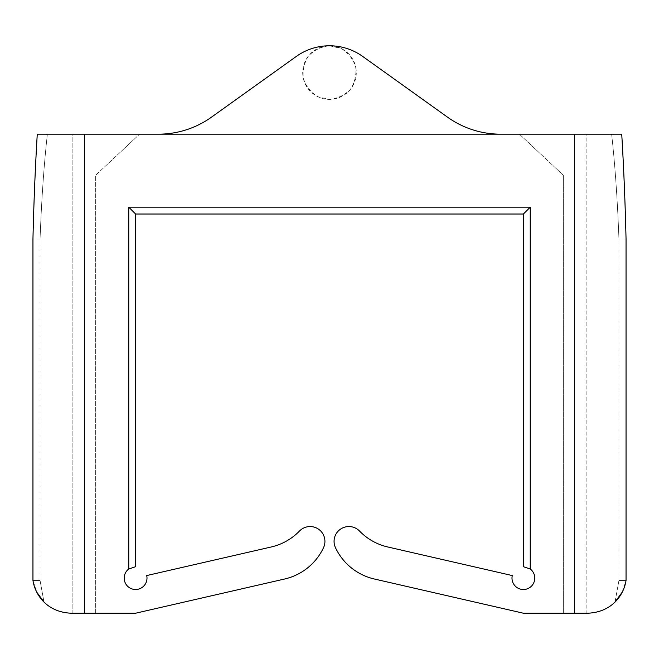 <?xml version="1.0" encoding="UTF-8"?>
<svg xmlns="http://www.w3.org/2000/svg" width="659" height="659" viewBox="0 0 659 659"><rect width="100%" height="100%" fill="white"/><g stroke="black" fill="none" stroke-linecap="round" stroke-linejoin="round"><path stroke-width="0.49" stroke-dasharray="3.29 2.47" d="M622.228 592.153L626.05 580.431C623.546 596.304 610.951 612.285 587.713 613.216C599.97 612.211 609.073 608.463 615.036 601.972L618.941 580.431L618.941 239.11C617.475 199.825 615.036 164.841 611.634 134.172L586.131 134.172L611.634 134.172C615.036 164.841 617.475 199.825 618.941 239.11L626.05 239.11L618.941 239.11L618.941 580.431L615.036 601.972C609.081 608.455 599.97 612.203 587.713 613.216L563.321 613.216L586.131 613.216L586.131 134.172L519.407 134.172L586.131 134.172L586.131 613.216M615.036 601.972C620.992 595.958 624.658 588.775 626.05 580.431L618.941 580.431L626.05 580.431L626.05 239.11C625.185 202.618 623.752 167.641 621.734 134.172L47.366 134.172C43.964 164.841 41.525 199.825 40.059 239.11C41.525 199.825 43.964 164.841 47.366 134.172L37.266 134.172C35.248 167.641 33.815 202.618 32.95 239.11L40.059 239.11L32.95 239.11L32.95 580.431C35.454 596.304 48.049 612.285 71.287 613.216C59.03 612.211 49.927 608.463 43.964 601.972L40.059 580.431L40.059 239.11L40.059 580.431L43.964 601.972C49.919 608.455 59.03 612.203 71.287 613.216L95.679 613.216L72.869 613.216L72.869 134.172L139.593 134.172L72.869 134.172L72.869 613.216M587.713 613.216L523.394 613.216L374.328 578.997A57.028 57.028 0 0 1 335.472 547.67A14.828 14.828 0 0 1 359.542 531.055A57.028 57.028 0 0 0 387.772 546.978L512.282 575.562A11.409 11.409 0 0 0 533.386 583.619A11.409 11.409 0 0 0 530.24 568.989L530.24 207.173L128.76 207.173L128.76 568.989A11.409 11.409 0 0 0 139.675 588.767A11.409 11.409 0 0 0 146.718 575.562L271.228 546.978A57.028 57.028 0 0 0 299.458 531.055A14.828 14.828 0 0 1 323.528 547.67A57.028 57.028 0 0 1 284.672 578.997L135.606 613.216L71.287 613.216M43.964 601.972C38.008 595.958 34.342 588.775 32.95 580.431L40.059 580.431L32.95 580.431L36.772 592.153M563.321 613.216L563.321 175.236L563.321 613.216M621.734 134.172L611.634 134.172L621.734 134.172M500.585 134.172L158.415 134.172L500.585 134.172A91.247 91.247 0 0 1 447.477 117.129L362.697 56.435A57.028 57.028 0 0 0 329.5 45.784A26.805 26.805 0 0 0 306.287 85.983A26.805 26.805 0 0 0 352.713 85.983A26.805 26.805 0 0 0 329.5 45.784L341.131 48.436C348.125 52.778 352.96 58.84 355.629 66.617C356.601 74.796 354.872 82.35 350.456 89.294C344.665 95.151 337.68 98.512 329.5 99.385L317.869 96.733C310.875 92.392 306.04 86.329 303.371 78.553C302.399 70.373 304.128 62.819 308.544 55.875C314.335 50.018 321.32 46.657 329.5 45.784A57.028 57.028 0 0 0 296.303 56.435L211.523 117.129A91.247 91.247 0 0 1 158.415 134.172M95.679 613.216L95.679 175.236L139.593 134.172L95.679 175.236L95.679 613.216M519.407 134.172L563.321 175.236L519.407 134.172M128.76 568.989L135.606 566.707L135.606 214.018L523.394 214.018L523.394 566.707L530.24 568.989M135.606 214.018L128.76 207.173M530.24 207.173L523.394 214.018M574.483 613.216L574.483 134.172M84.517 613.216L84.517 134.172"/><path stroke-width="0.99" d="M574.483 613.216L587.713 613.216C610.909 612.335 623.579 596.238 626.05 580.431L626.05 239.11C625.185 202.618 623.752 167.641 621.734 134.172L37.266 134.172C35.248 167.641 33.815 202.618 32.95 239.11L32.95 580.431C35.421 596.238 48.091 612.335 71.287 613.216L135.606 613.216L284.672 578.997A57.028 57.028 0 0 0 323.528 547.67A14.828 14.828 0 0 0 299.458 531.055A57.028 57.028 0 0 1 271.228 546.978L146.718 575.562A11.409 11.409 0 0 1 125.614 583.619A11.409 11.409 0 0 1 128.76 568.989L128.76 207.173L530.24 207.173L530.24 568.989A11.409 11.409 0 0 1 519.325 588.767A11.409 11.409 0 0 1 512.282 575.562L387.772 546.978A57.028 57.028 0 0 1 359.542 531.055A14.828 14.828 0 0 0 335.472 547.67A57.028 57.028 0 0 0 374.328 578.997L523.394 613.216L574.483 613.216L574.483 134.172M586.131 613.216L587.713 613.216M615.036 601.972L622.228 592.153M71.287 613.216L72.869 613.216M530.24 568.989L523.394 566.707L523.394 214.018L135.606 214.018L135.606 566.707L128.76 568.989M500.585 134.172A91.247 91.247 0 0 1 447.477 117.129L362.697 56.435A57.028 57.028 0 0 0 296.303 56.435L211.523 117.129A91.247 91.247 0 0 1 158.415 134.172M36.772 592.153L43.964 601.972M523.394 214.018L530.24 207.173M128.76 207.173L135.606 214.018M84.517 613.216L84.517 134.172"/></g></svg>

